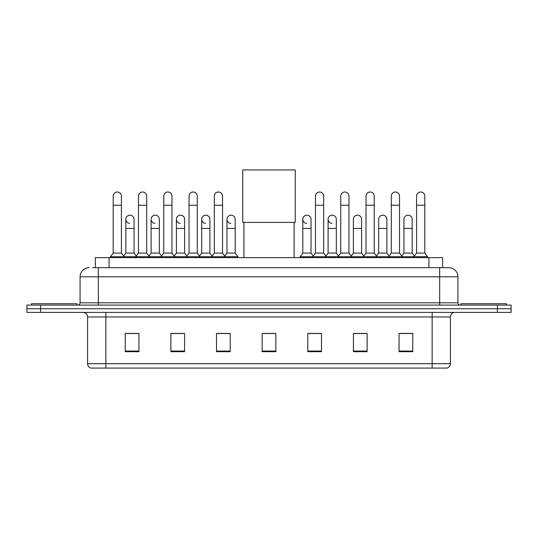 <?xml version="1.0" encoding="UTF-8"?>
<svg xmlns="http://www.w3.org/2000/svg" width="538" height="538" viewBox="0 0 538 538"><rect width="100%" height="100%" fill="white"/><g stroke="black" fill="none" stroke-linecap="round" stroke-linejoin="round"><path stroke-width="0.81" d="M95.361 267.675L95.361 257.635L442.639 257.635L442.639 267.675M92.597 267.675L448.806 267.675A9.126 9.126 0 0 1 457.932 276.801L457.932 302.813C458.053 304.192 458.82 304.952 460.219 305.1M92.388 267.675L98.319 267.675L98.319 276.801L80.068 276.801L80.068 302.813A2.28 2.28 0 0 1 77.781 305.1M89.194 267.675A9.126 9.126 0 0 0 80.068 276.801M40.592 305.1L26.9 305.1L26.9 308.751L40.592 308.751L26.9 308.751L26.9 312.403L40.592 312.403L40.592 308.751L497.408 308.751L40.592 308.751L40.592 305.1L497.408 305.1L497.408 308.751L511.1 308.751L497.408 308.751L497.408 312.403L40.592 312.403M497.408 312.403L511.1 312.403L511.1 305.1L497.408 305.1M457.932 276.801L439.68 276.801L439.68 267.675L448.806 267.675M450.407 363.695C450.279 365.88 449.183 367.34 447.118 368.079L432.149 368.079L432.149 363.695L450.407 363.695L450.407 316.963A4.566 4.566 0 0 1 454.966 312.403M432.149 368.079L90.882 368.079A4.566 4.566 0 0 1 87.593 363.695L87.593 316.963C87.324 314.192 85.804 312.672 83.034 312.403M412.754 351.691L412.754 333.439L399.061 333.439L399.061 351.691L412.754 351.691M367.118 351.691L367.118 333.439L353.426 333.439L353.426 351.691L367.118 351.691M321.482 351.691L321.482 333.439L307.79 333.439L307.79 351.691L321.482 351.691M138.939 351.691L138.939 333.439L125.246 333.439L125.246 351.691L138.939 351.691M184.574 351.691L184.574 333.439L170.882 333.439L170.882 351.691L184.574 351.691M230.21 351.691L230.21 333.439L216.518 333.439L216.518 351.691L230.21 351.691M275.846 351.691L275.846 333.439L262.154 333.439L262.154 351.691L275.846 351.691M365.564 333.533L362.054 333.533M399.061 333.533L412.619 333.533M403.487 333.533L399.976 333.533M226.511 333.533L223.001 333.533M175.946 333.533L172.436 333.533M138.024 333.533L134.513 333.533M125.381 333.533L138.939 333.533M314.999 333.533L311.489 333.533M275.846 333.533L262.154 333.533M230.21 333.533L216.518 333.533M184.574 333.533L170.882 333.533M321.482 333.533L307.79 333.533M367.118 333.533L353.426 333.533M77.102 305.1L77.102 303.728L31.466 303.728L31.466 305.1M243.902 222.402L243.902 257.635M294.098 222.402L294.098 257.635M242.759 169.921L295.241 169.921L295.241 222.402L242.759 222.402L242.759 169.921M506.534 305.1L506.534 303.728L460.898 303.728L460.898 305.1M113.195 205.247L121.413 205.247L121.413 253.075L113.195 253.075L113.195 196.121A4.109 4.109 0 0 1 117.566 192.019A4.109 4.109 0 0 1 121.413 196.121A4.109 4.109 0 0 0 117.566 192.019M113.195 253.075L110.458 256.727L110.458 257.635M121.413 253.075L124.15 256.727L110.458 256.727M138.481 253.075L138.481 205.247L146.692 205.247L146.692 253.075L138.481 253.075L135.744 256.727L124.15 256.727L124.15 257.635M138.481 205.247L138.481 196.121A4.109 4.109 0 0 1 142.846 192.019A4.109 4.109 0 0 1 146.692 196.121A4.109 4.109 0 0 0 142.846 192.019M146.692 253.075L149.436 256.727L135.744 256.727L135.744 257.635M163.76 253.075L163.76 205.247L171.978 205.247L171.978 253.075L163.76 253.075L161.023 256.727L149.436 256.727L149.436 257.635M163.76 205.247L163.76 196.121A4.109 4.109 0 0 1 168.125 192.019A4.109 4.109 0 0 1 171.978 196.121A4.109 4.109 0 0 0 168.125 192.019M171.978 253.075L174.715 256.727L161.023 256.727L161.023 257.635M189.046 253.075L189.046 205.247L197.258 205.247L197.258 253.075L189.046 253.075L186.309 256.727L174.715 256.727L174.715 257.635M189.046 205.247L189.046 196.121A4.109 4.109 0 0 1 193.411 192.019A4.109 4.109 0 0 1 197.258 196.121A4.109 4.109 0 0 0 193.411 192.019M197.258 253.075L199.995 256.727L186.309 256.727L186.309 257.635M214.326 253.075L214.326 205.247L222.544 205.247L222.544 253.075L214.326 253.075L211.589 256.727L199.995 256.727L199.995 257.635M214.326 205.247L214.326 196.121A4.109 4.109 0 0 1 218.69 192.019A4.109 4.109 0 0 1 222.544 196.121A4.109 4.109 0 0 0 218.69 192.019M222.544 253.075L225.281 256.727L211.589 256.727L211.589 257.635M235.187 253.075L235.187 228.428L226.969 228.428L226.969 253.075L235.187 253.075L237.924 256.727L225.281 256.727L225.281 257.635M315.456 205.247L323.674 205.247L323.674 253.075L315.456 253.075L315.456 196.121A4.109 4.109 0 0 1 319.821 192.019A4.109 4.109 0 0 1 323.674 196.121A4.109 4.109 0 0 0 319.821 192.019M315.456 253.075L312.719 256.727L312.719 257.635M323.674 253.075L326.411 256.727L300.076 256.727L300.076 257.635M340.742 253.075L340.742 205.247L348.954 205.247L348.954 253.075L340.742 253.075L338.005 256.727L326.411 256.727L326.411 257.635M340.742 205.247L340.742 196.121A4.109 4.109 0 0 1 345.107 192.019A4.109 4.109 0 0 1 348.954 196.121A4.109 4.109 0 0 0 345.107 192.019M348.954 253.075L351.691 256.727L338.005 256.727L338.005 257.635M366.022 253.075L366.022 205.247L374.24 205.247L374.24 253.075L366.022 253.075L363.285 256.727L351.691 256.727L351.691 257.635M366.022 205.247L366.022 196.121A4.109 4.109 0 0 1 370.386 192.019A4.109 4.109 0 0 1 374.24 196.121A4.109 4.109 0 0 0 370.386 192.019M374.24 253.075L376.977 256.727L363.285 256.727L363.285 257.635M391.308 253.075L391.308 205.247L399.519 205.247L399.519 253.075L391.308 253.075L388.564 256.727L376.977 256.727L376.977 257.635M391.308 205.247L391.308 196.121A4.109 4.109 0 0 1 395.672 192.019A4.109 4.109 0 0 1 399.519 196.121A4.109 4.109 0 0 0 395.672 192.019M399.519 253.075L402.256 256.727L388.564 256.727L388.564 257.635M416.587 253.075L416.587 205.247L424.805 205.247L424.805 253.075L416.587 253.075L413.85 256.727L402.256 256.727L402.256 257.635M416.587 205.247L416.587 196.121A4.109 4.109 0 0 1 420.951 192.019A4.109 4.109 0 0 1 424.805 196.121A4.109 4.109 0 0 0 420.951 192.019M424.805 253.075L427.542 256.727L413.85 256.727L413.85 257.635M427.542 256.727L427.542 257.635M129.692 223.404A4.109 4.109 0 0 1 125.838 219.302A4.109 4.109 0 0 1 130.203 215.2A4.109 4.109 0 0 1 134.056 219.302L134.056 228.428L125.838 228.428L125.838 219.302M134.056 228.428L134.056 253.075L125.838 253.075L125.838 228.428M125.838 253.075L123.626 256.021M134.056 253.075L136.269 256.021M154.971 223.404A4.109 4.109 0 0 1 151.124 219.302A4.109 4.109 0 0 1 155.489 215.2A4.109 4.109 0 0 1 159.335 219.302L159.335 228.428L151.124 228.428L151.124 219.302M159.335 228.428L159.335 253.075L151.124 253.075L151.124 228.428M151.124 253.075L148.912 256.021M159.335 253.075L161.548 256.021M180.25 223.404A4.109 4.109 0 0 1 176.403 219.302A4.109 4.109 0 0 1 180.768 215.2A4.109 4.109 0 0 1 184.621 219.302L184.621 228.428L176.403 228.428L176.403 219.302M184.621 228.428L184.621 253.075L176.403 253.075L176.403 228.428M176.403 253.075L174.191 256.021M184.621 253.075L186.834 256.021M205.536 223.404A4.109 4.109 0 0 1 201.689 219.302A4.109 4.109 0 0 1 206.054 215.2A4.109 4.109 0 0 1 209.901 219.302L209.901 228.428L201.689 228.428L201.689 219.302M209.901 228.428L209.901 253.075L201.689 253.075L201.689 228.428M201.689 253.075L199.47 256.021M209.901 253.075L212.113 256.021M230.815 223.404A4.109 4.109 0 0 1 226.969 219.302A4.109 4.109 0 0 1 231.333 215.2A4.109 4.109 0 0 1 235.187 219.302L235.187 228.428M226.969 253.075L224.756 256.021M237.924 256.727L237.924 257.635M306.667 223.404A4.109 4.109 0 0 1 302.813 219.302A4.109 4.109 0 0 1 307.185 215.2A4.109 4.109 0 0 1 311.031 219.302L311.031 228.428L302.813 228.428L302.813 219.302M311.031 228.428L311.031 253.075L302.813 253.075L302.813 228.428M302.813 253.075L300.076 256.727M311.031 253.075L313.244 256.021M331.946 223.404A4.109 4.109 0 0 1 328.099 219.302A4.109 4.109 0 0 1 332.464 215.2A4.109 4.109 0 0 1 336.311 219.302L336.311 228.428L328.099 228.428L328.099 219.302M336.311 228.428L336.311 253.075L328.099 253.075L328.099 228.428M328.099 253.075L325.887 256.021M336.311 253.075L338.53 256.021M353.379 219.302A4.109 4.109 0 0 1 357.75 215.2A4.109 4.109 0 0 1 361.597 219.302L361.597 228.428L353.379 228.428L353.379 219.302M361.597 228.428L361.597 253.075L353.379 253.075L353.379 228.428M353.379 253.075L351.166 256.021M361.597 253.075L363.809 256.021M378.665 219.302A4.109 4.109 0 0 1 383.029 215.2A4.109 4.109 0 0 1 386.876 219.302L386.876 228.428L378.665 228.428L378.665 219.302M386.876 228.428L386.876 253.075L378.665 253.075L378.665 228.428M378.665 253.075L376.452 256.021M386.876 253.075L389.088 256.021M403.944 219.302A4.109 4.109 0 0 1 408.308 215.2A4.109 4.109 0 0 1 412.162 219.302L412.162 228.428L403.944 228.428L403.944 219.302M412.162 228.428L412.162 253.075L403.944 253.075L403.944 228.428M403.944 253.075L401.731 256.021M412.162 253.075L414.374 256.021M109.053 267.675L109.053 257.635M428.947 267.675L428.947 257.635M98.319 305.1L98.319 302.813L457.932 302.813M80.068 302.813L98.319 302.813L98.319 276.801L439.68 276.801L439.68 305.1M432.149 312.403L432.149 316.963L87.593 316.963M450.407 316.963L432.149 316.963L432.149 363.695L105.852 363.695L105.852 368.079M87.593 363.695L105.852 363.695L105.852 312.403M275.846 351.058L262.154 351.058M230.21 351.058L216.518 351.058M184.574 351.058L170.882 351.058M138.939 351.058L125.246 351.058M321.482 351.058L307.79 351.058M367.118 351.058L353.426 351.058M412.754 351.058L399.061 351.058M121.413 205.247L121.413 196.121M146.692 205.247L146.692 196.121M171.978 205.247L171.978 196.121M197.258 205.247L197.258 196.121M222.544 205.247L222.544 196.121M323.674 205.247L323.674 196.121M348.954 205.247L348.954 196.121M374.24 205.247L374.24 196.121M399.519 205.247L399.519 196.121M424.805 205.247L424.805 196.121M226.969 228.428L226.969 219.302"/></g></svg>
